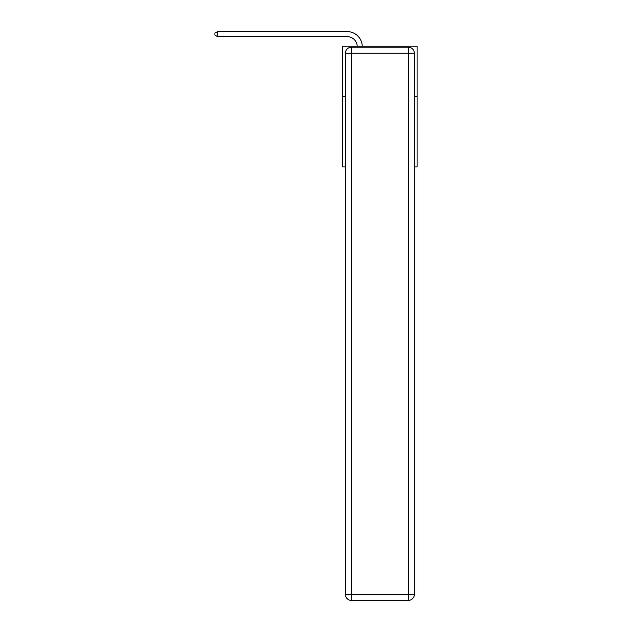 <?xml version="1.0" encoding="UTF-8"?>
<svg xmlns="http://www.w3.org/2000/svg" width="632" height="632" viewBox="0 0 632 632"><rect width="100%" height="100%" fill="white"/><g stroke="black" fill="none" stroke-linecap="round" stroke-linejoin="round"><path stroke-width="0.95" d="M345.372 96.514L342.655 96.514L342.655 46.223L417.081 46.223L417.081 166.919L414.363 166.919M342.655 96.514L342.655 166.919L345.372 166.919M417.081 96.514L414.363 96.514M347.181 36.632A10.057 10.057 0 0 1 357.222 46.223A10.057 10.057 0 0 0 347.181 36.632A10.057 10.057 0 0 1 357.222 46.223A10.057 10.057 0 0 0 347.181 36.632A10.057 10.057 0 0 1 357.222 46.223A10.057 10.057 0 0 0 347.181 36.632A10.057 10.057 0 0 1 357.222 46.223A10.057 10.057 0 0 0 347.181 36.632L217.534 36.632L214.92 35.123L214.92 33.109L217.534 31.6L347.181 31.6A15.089 15.089 0 0 1 362.255 46.223M351.4 47.226L408.327 47.226A6.036 6.036 0 0 1 414.363 53.262L414.363 594.364A6.036 6.036 0 0 1 408.327 600.4L351.4 600.4L351.4 594.364L408.327 594.364L408.327 53.262L351.4 53.262L351.4 594.364L345.372 594.364L345.372 53.262L351.4 53.262L351.4 47.226A6.036 6.036 0 0 0 345.372 53.262A6.036 6.036 0 0 1 351.4 47.226M345.372 594.364A6.036 6.036 0 0 0 351.4 600.4A6.036 6.036 0 0 1 345.372 594.364M217.534 36.632L217.534 31.6L347.181 31.6M408.327 600.4A6.036 6.036 0 0 0 414.363 594.364L408.327 594.364L408.327 600.4M414.363 53.262A6.036 6.036 0 0 0 408.327 47.226L408.327 53.262L414.363 53.262"/></g></svg>
